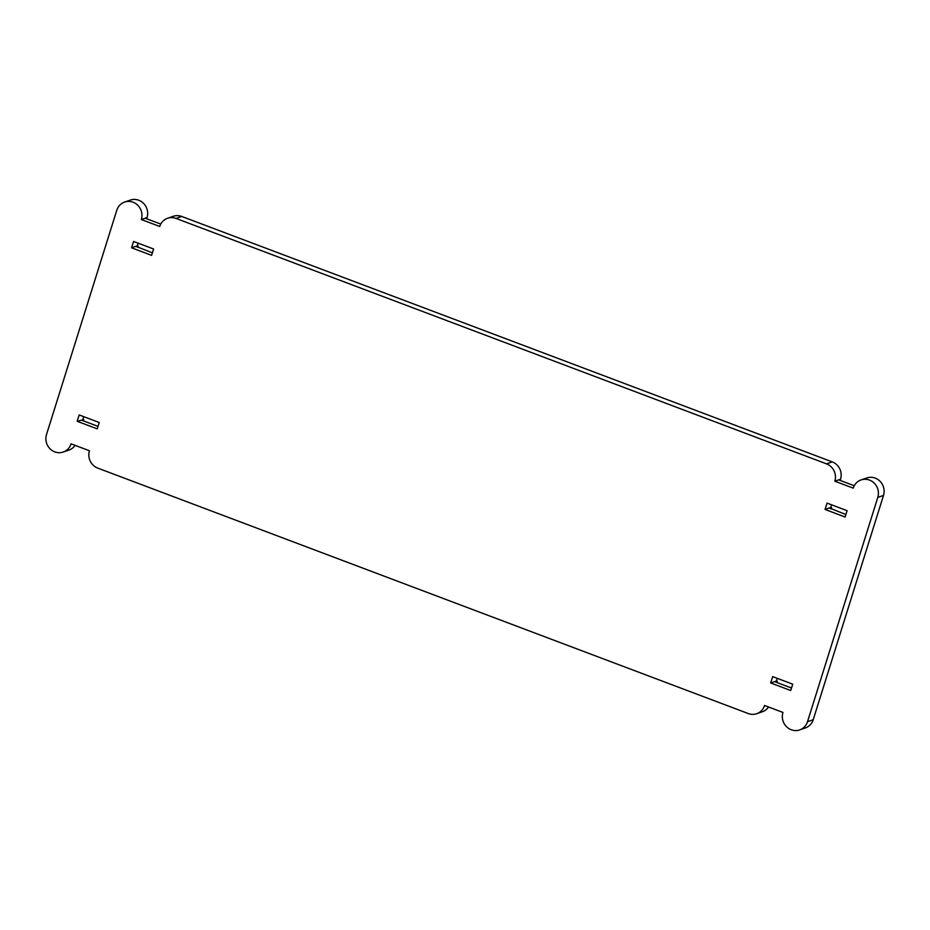 <?xml version="1.0" encoding="UTF-8"?>
<svg xmlns="http://www.w3.org/2000/svg" width="930" height="930" viewBox="0 0 930 930"><rect width="100%" height="100%" fill="white"/><g stroke="black" fill="none" stroke-linecap="round" stroke-linejoin="round"><path stroke-width="1.4" d="M160.762 224.084L145.185 218.213L141.337 219.538L159.751 226.49A13.59 12.822 70.9 0 1 167.574 218.271A13.59 12.822 70.9 0 1 176.003 218.422L826.538 463.872A13.59 12.822 70.9 0 1 834.838 481.205L853.24 488.145A13.59 12.822 -109.1 0 1 861.075 479.927A13.59 12.822 -109.1 0 1 874.467 483.391A13.59 12.822 -109.1 0 1 877.792 497.411L807.507 721.692A13.59 12.822 -109.1 0 1 799.672 729.911A13.59 12.822 -109.1 0 1 786.28 726.458A13.59 12.822 -109.1 0 1 782.955 712.438L764.541 705.486A13.59 12.822 70.9 0 1 756.718 713.705A13.59 12.822 70.9 0 1 748.29 713.554L97.755 468.104A13.59 12.822 70.9 0 1 89.454 450.771L71.052 443.819A13.59 12.822 -109.1 0 1 63.217 452.038L68.925 450.074A13.59 12.822 70.9 0 0 75.074 445.342M141.337 219.538A13.59 12.822 -109.1 0 0 138.012 205.518A13.59 12.822 -109.1 0 0 124.62 202.066A13.59 12.822 -109.1 0 0 116.785 210.273L46.5 434.566A13.59 12.822 -109.1 0 0 49.825 448.586A13.59 12.822 -109.1 0 0 63.217 452.038M151.613 255.366L131.56 247.799L133.56 241.451L153.601 249.007L151.613 255.366M790.733 690.525L770.691 682.957L772.679 676.61L792.732 684.178L790.733 690.525M845.114 517.022L825.061 509.454L827.049 503.107L847.102 510.675L845.114 517.022M99.231 422.511L97.243 428.858L77.19 421.302L79.178 414.954L99.231 422.511M83.34 420.837L83.723 419.639L81.863 420.279L98.022 426.37M83.723 419.639L77.19 421.302M146.661 218.771L147.045 217.562A13.59 12.822 70.9 0 0 143.72 203.542A13.59 12.822 70.9 0 0 130.328 200.09L124.62 202.066M137.71 247.334L138.093 246.136L136.617 246.764M861.075 479.927L866.783 477.962A13.59 12.822 70.9 0 1 880.175 481.415A13.59 12.822 70.9 0 1 883.5 495.434L813.215 719.727A13.59 12.822 70.9 0 1 805.38 727.934L799.672 729.911M82.898 419.325L83.735 416.663M138.093 246.136L137.268 245.822L138.105 243.16M768.564 706.998A13.59 12.822 70.9 0 1 762.426 711.729L756.718 713.705M776.841 682.492L777.213 681.295L776.399 680.992L777.236 678.33M831.211 508.989L831.583 507.792L830.769 507.489L831.606 504.827M840.162 480.426L840.546 479.229L834.838 481.205M167.574 218.271L173.282 216.295A13.59 12.822 70.9 0 1 181.71 216.446L832.245 461.896A13.59 12.822 70.9 0 1 840.546 479.229M777.213 681.295L775.364 681.934L791.523 688.037M776.399 680.992L770.691 682.957M831.583 507.792L830.118 508.431M136.663 246.624L152.392 252.867M854.263 485.751L838.686 479.868M830.165 508.292L845.893 514.534M830.769 507.489L825.061 509.454M137.268 245.822L131.56 247.799M145.185 218.213L147.045 217.562M176.003 218.422L181.71 216.446M826.538 463.872L832.245 461.896M807.507 721.692L813.215 719.727M877.792 497.411L883.5 495.434"/></g></svg>
